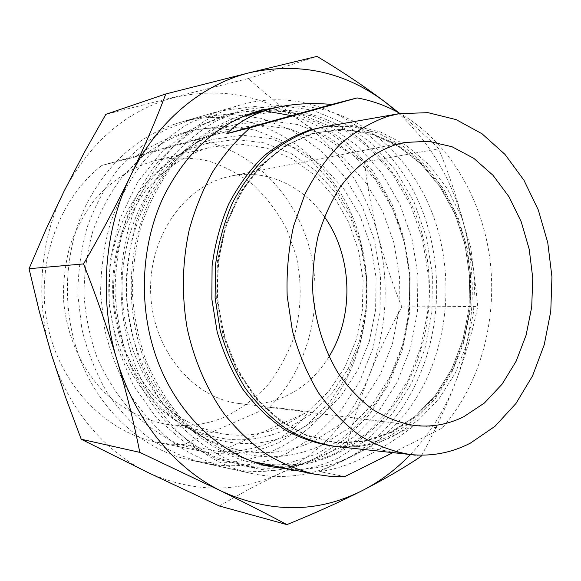 <?xml version="1.0" encoding="UTF-8"?>
<svg xmlns="http://www.w3.org/2000/svg" width="581" height="581" viewBox="0 0 581 581"><rect width="100%" height="100%" fill="white"/><g stroke="black" fill="none" stroke-linecap="round" stroke-linejoin="round"><path stroke-width="0.44" stroke-dasharray="2.9 2.18" d="M333.509 446.201C353.524 447.849 372.523 444.305 390.497 435.561L414.587 420.005L435.176 398.856L451.56 373.191L463.224 344.148L469.833 312.912L471.206 280.688L467.313 248.69L458.278 218.107L444.363 190.132L426.004 165.926L403.795 146.594L378.529 133.136L351.193 126.418L322.956 127.072M324.401 126.803L352.827 125.619L380.424 131.938L406.003 145.127L428.531 164.329L447.21 188.52L461.408 216.575L470.697 247.324L474.793 279.555L473.566 312.048L467.044 343.574L455.402 372.9L438.982 398.835L418.305 420.194L394.078 435.895C375.435 444.988 355.732 448.481 334.961 446.375M257.368 462.599C285.518 467.887 312.2 464.473 337.394 452.359L365.536 434.319L389.35 409.874L408.015 380.315L420.935 347.031L427.739 311.438L428.248 274.966L422.46 239.016L410.549 205.02L392.879 174.365L370.01 148.431L342.717 128.524L312.048 115.822L279.287 111.327L245.995 115.713M392.901 452.65L441.836 428.299C480.059 385.203 497.605 320.589 489.906 259.155C481.889 197.816 448.59 141.321 400.098 113.506M441.836 428.299L415.168 424.972C397.803 438.292 381.005 448.975 364.759 457.007C348.506 465.025 333.458 469.876 319.601 471.561L344.86 476.558M325.048 455.286L353.814 436.934L378.151 412.089L397.222 382.073L410.418 348.295L417.369 312.186L417.899 275.183L411.994 238.726L399.844 204.229L381.811 173.123L358.448 146.79L330.567 126.549L299.208 113.622L265.699 109.01L231.616 113.426L203.118 124.712C185.855 134.959 170.146 148.17 155.984 164.343C143.02 182.027 132.57 201.781 124.639 223.612C118.379 246.286 115.183 269.642 115.067 293.681C116.774 317.669 121.502 340.764 129.251 362.965C138.605 384.23 150.334 403.25 164.438 420.041C179.638 435.242 196.182 447.385 214.084 456.47L241.725 465.534C271.044 471.271 298.823 467.85 325.048 455.286M338.854 457.719L367.867 439.018L392.4 413.723L411.617 383.199L424.9 348.861L431.894 312.171L432.417 274.566L426.461 237.513L414.209 202.449L396.024 170.807L372.465 144.001L344.33 123.375L312.68 110.172L278.836 105.415L244.398 109.831L215.58 121.269C198.121 131.676 182.223 145.105 167.894 161.554C154.771 179.551 144.19 199.668 136.165 221.906C129.817 245 126.593 268.8 126.476 293.303C128.212 317.749 133.005 341.287 140.856 363.917C150.341 385.573 162.222 404.95 176.508 422.038C191.89 437.508 208.637 449.854 226.743 459.084L254.696 468.271C284.334 474.06 312.389 470.545 338.854 457.719M293.921 433.048L319.223 417.514L340.727 396.242L357.635 370.387L369.385 341.156L375.595 309.818L376.089 277.682L370.867 246.024L360.089 216.139L344.112 189.297L323.479 166.703L298.932 149.513L271.45 138.736L242.233 135.177L212.661 139.382C200.51 142.773 188.919 148.155 177.895 155.526C137.595 182.47 110.869 237.077 112.721 293.761C114.617 350.445 144.894 403.163 186.886 427.391C223.097 446.883 258.777 448.772 293.921 433.048M322.215 444.915L349.268 427.848L372.203 404.623L390.2 376.481L402.669 344.744L409.249 310.777L409.75 275.953L404.18 241.645L392.698 209.218L375.675 180.016L353.655 155.367L327.415 136.506L297.973 124.552L266.57 120.427L234.709 124.755C221.601 128.357 209.073 134.138 197.141 142.113C153.5 171.25 124.334 231.064 126.375 293.311C128.445 355.557 161.503 413.316 206.974 439.505C246.17 460.53 284.588 462.338 322.215 444.915M324.401 216.749C303.057 186 266.904 168.911 231.834 175.854L223.336 177.953C179.754 190.59 146.746 242.8 150.929 297.813C154.771 352.856 194.751 398.457 239.357 403.548C254.87 405.364 269.737 403.192 283.956 397.026C302.621 388.609 317.64 375.144 329.02 356.625M242.379 116.752L216.437 127.805C199.871 138.053 184.831 151.125 171.301 167.023C158.918 184.366 148.954 203.67 141.408 224.949C135.446 247.019 132.424 269.744 132.33 293.115C133.964 316.427 138.489 338.897 145.889 360.525C154.822 381.259 166.043 399.873 179.544 416.352C194.09 431.327 209.966 443.376 227.171 452.505L253.781 461.822M319.601 471.561L415.168 424.972M289.941 469.194C341.229 471.743 388.943 442.381 416.976 396.903C444.835 351.106 453.02 291.27 439.737 237.346C421.378 159.579 354.011 98.4 279.889 106.781M252.612 112.808L245.269 114.588C204.527 126.447 172.789 154.684 150.058 199.305C129.534 242.836 125.445 297.479 139.476 345.441C157.509 408.087 205.659 454.015 256.817 463.791L264.261 465.083M274.886 466.151C325.592 468.736 372.864 440.013 400.679 395.385C428.313 350.445 436.462 291.655 423.302 238.704C404.986 161.627 337.082 101.406 263.149 111.044M129.89 349.05C148.838 414.493 198.825 462.599 252.089 473.58C309.455 485.738 366.364 458.634 400.28 410.564C434.08 362.137 444.959 295.685 430.201 236.104C409.627 147.044 324.975 79.946 239.909 105.132C199.377 116.934 162.077 149.419 140.522 195.26C119.185 241.188 115.067 298.641 129.89 349.05M75.603 345.869C93.28 405.48 140.108 449.665 190.532 460.101C244.819 471.649 299.222 447.21 331.853 403.003C364.374 358.499 374.977 297 360.83 241.994C341.112 159.666 259.838 98.712 179.376 122.642C139.091 134.966 107.863 162.651 85.697 205.696C65.66 247.68 61.775 299.941 75.603 345.869M398.864 112.816C413.912 125.089 427.195 137.087 438.706 148.794C449.353 174.728 458.031 201.084 464.735 227.868C453.078 181.25 430.536 142.577 397.099 111.857M464.735 227.868C471.206 254.558 475.534 280.754 477.713 306.434C472.84 330.364 465.686 355.027 456.252 380.439C474.241 330.8 477.074 279.94 464.735 227.868M410.382 454.538C430.31 433.448 445.598 408.748 456.252 380.439C446.76 405.458 435.256 430.368 421.741 455.163M219.306 505.986L249.351 488.984L280.587 473.159L347.206 444.632C353.161 420.6 360.67 397.135 369.734 374.237C378.943 351.345 389.655 328.926 401.863 306.979C392.313 283.528 384.39 259.772 378.093 235.704C371.92 211.535 367.403 186.995 364.541 162.084L333.174 143.049L303.304 122.86C283.986 108.981 265.684 94.195 248.399 78.515L105.836 114.341M369.734 374.237C387.026 329.195 389.815 283.02 378.093 235.704C365.609 188.462 340.677 150.842 303.304 122.86C264.885 95.524 222.218 86.976 175.309 97.238C127.936 109.606 90.919 140.813 64.251 190.844C39.857 239.241 34.86 301.074 51.513 354.642C67.824 408.421 104.776 451.938 148.271 472.658C194.076 493.037 238.181 493.204 280.587 473.159C321.881 452.163 351.592 419.192 369.734 374.237M248.399 78.515L317.001 56.393M364.541 162.084L438.706 148.794M401.863 306.979L477.713 306.434M347.206 444.632L421.087 456.361M279.033 442.432L306.085 425.815L329.042 403.178L347.075 375.718L359.595 344.736L366.212 311.569L366.742 277.565L361.186 244.064L349.718 212.421L332.702 183.952L310.697 159.942L284.479 141.611L255.066 130.035L223.729 126.113L191.868 130.449C174.641 136.019 158.359 144.495 143.035 155.89L122.351 176.609C110.208 192.776 100.426 210.823 93.004 230.766C87.128 251.457 84.136 272.772 84.013 294.712C85.581 316.594 89.982 337.663 97.209 357.925C105.931 377.33 116.883 394.695 130.071 410.019C144.284 423.898 159.775 434.98 176.551 443.267L202.478 451.488C229.321 456.55 254.841 453.529 279.033 442.432M287.377 453.129L316.187 435.176L340.589 410.84L359.719 381.419L372.973 348.295L379.974 312.876L380.526 276.585L374.636 240.825L362.479 207.01L344.424 176.537L321.039 150.762L293.129 130.994L261.762 118.408L228.26 113.978L194.199 118.393L164.648 130.086C147.596 140.246 132.098 153.246 118.139 169.078C105.372 186.363 95.081 205.623 87.281 226.859C81.115 248.893 77.97 271.581 77.847 294.916L81.943 329.376C87.506 351.81 95.792 372.704 106.802 392.059C119.17 410.164 133.419 425.662 149.549 438.546C166.456 449.73 184.177 457.806 202.704 462.767C232.451 468.816 260.68 465.606 287.377 453.129M231.318 130.297C218.071 126.97 203.067 127.529 186.312 131.96L186.218 131.989C169.412 136.593 152.229 144.959 134.654 157.102L101.907 165.425C58.34 199.116 35.078 264.689 47.584 325.019C60.01 385.406 105.836 432.206 156.805 442.243L170.146 444.182L183.48 444.625L269.787 406.838C309.194 367.337 324.336 304.095 309.535 248.319C294.625 192.652 249.815 147.494 195.223 139.593L231.318 130.297L134.654 157.102M183.48 444.625L219.378 451.727C239.677 451.858 257.521 448.409 272.91 441.393C288.176 434.268 300.007 424.355 308.395 411.653L269.787 406.838M207.591 148.061C184.504 155.359 163.217 169.754 146.013 190.219C135.38 204.868 126.89 221.165 120.543 239.118C115.597 257.717 113.222 276.817 113.426 296.412C115.132 315.926 119.352 334.656 126.077 352.602C134.131 369.748 144.139 385.029 156.115 398.428C168.984 410.513 182.964 420.041 198.056 427.035L221.31 433.702C243.446 437.253 264.551 434.508 284.625 425.466L308.453 411.057L328.781 391.296L344.867 367.207L356.16 339.929L362.304 310.624L363.103 280.492L358.55 250.731L348.796 222.545L334.162 197.104L315.134 175.542L292.403 158.904L266.853 148.133L239.575 143.979L211.825 146.949L207.591 148.061M152.316 161.351C130.108 168.374 110.71 181.403 94.137 200.423C84.114 213.91 76.118 228.885 70.141 245.349C65.479 262.401 63.235 279.897 63.402 297.842C65.791 333.632 80.461 367.417 103.483 391.391C121.429 408.399 142.686 419.526 165.048 424.05C186.022 427.427 206.081 424.994 225.217 416.751C240.992 408.886 255.052 398.428 267.405 385.377C278.539 371.128 287.297 355.311 293.681 337.939C301.43 311.205 302.243 282.707 296.07 255.4L286.753 229.35C278.205 213.016 267.478 198.586 254.587 186.036C240.621 174.859 225.29 166.522 208.572 161.024C191.36 157.371 173.944 157.131 156.333 160.305L152.316 161.351M227.934 129.251C215.108 132.795 202.871 138.452 191.214 146.245C148.598 174.714 120.173 232.916 122.163 293.449C124.174 353.982 156.376 410.186 200.786 435.779C239.074 456.332 276.658 458.169 313.537 441.277L340.059 424.682L362.559 402.059L380.228 374.614L392.487 343.647L398.951 310.486L399.459 276.483L393.991 242.981L382.719 211.339L366.008 182.855L344.41 158.838L318.686 140.493L289.832 128.902L259.09 124.959L227.934 129.251M206.342 143.572C194.475 146.906 183.153 152.171 172.397 159.361C133.064 185.673 107.035 238.784 108.836 293.892C110.68 348.992 140.159 400.273 181.141 423.927C216.488 442.976 251.37 444.879 285.779 429.628L310.559 414.529L331.642 393.831L348.23 368.623L359.755 340.117L365.863 309.542L366.35 278.183L361.229 247.295L350.663 218.144L334.997 191.977L314.771 169.972L290.732 153.261L263.832 142.81L235.247 139.411L206.342 143.572M269.461 111.675C254.362 110.252 239.263 111.537 224.164 115.517L191.519 129.12L162.012 151.641L137.523 182.194L119.744 219.219L109.983 260.608L108.988 303.812L116.861 346.087L133.013 384.796L156.274 417.623L185.012 442.809L217.345 459.215L251.333 466.376L285.097 464.401L316.986 453.87L341.759 438.742C356.872 426.171 370.068 411.493 381.347 394.71C391.383 376.989 399.125 358.078 404.565 337.96C408.632 317.437 410.244 296.651 409.409 275.605C404.1 202.079 357.112 133.979 291.459 115.67M315.36 458.227L344.729 439.541L369.567 414.282L389.023 383.794L402.488 349.508L409.576 312.861L410.121 275.314L404.115 238.319L391.732 203.314L373.336 171.736L349.515 144.981L321.053 124.407L289.04 111.24L254.798 106.505L219.952 110.942L189.675 122.969C172.194 133.463 156.296 146.913 141.967 163.334C128.851 181.265 118.284 201.273 110.274 223.351C103.934 246.271 100.709 269.875 100.593 294.16L104.82 330.023C110.55 353.379 119.083 375.108 130.405 395.225C143.122 414.035 157.763 430.122 174.329 443.477C191.679 455.054 209.843 463.391 228.82 468.482C259.279 474.662 288.125 471.242 315.36 458.227M101.907 165.425L195.223 139.593M219.378 451.727L308.395 411.653M391.906 432.366L416.207 416.57L436.839 394.949L453.042 368.666L464.27 338.955L470.182 307.109L470.595 274.435L465.519 242.241L455.112 211.833L439.708 184.489L419.838 161.453L396.206 143.885L369.748 132.824L341.613 129.113L313.144 133.289L285.837 145.533L261.261 165.534L240.962 192.464L226.285 224.963L218.274 261.196L217.526 298.975L224.099 335.978L237.535 369.937L256.889 398.878L280.855 421.24L307.915 436.004L336.45 442.693L364.919 441.328L391.906 432.366M390.911 432.228L415.204 416.454L435.823 394.862L452.018 368.608L463.246 338.926L469.15 307.117L469.571 274.479L464.495 242.313L454.095 211.942L438.699 184.627L418.836 161.62L395.218 144.073L368.775 133.034L340.655 129.331L312.2 133.507L284.915 145.737L260.353 165.716L240.069 192.616L225.406 225.079L217.403 261.261L216.648 298.997L223.22 335.949L236.641 369.872L255.981 398.777L279.933 421.109L306.971 435.859L335.491 442.54L363.938 441.182L390.911 432.228M312.818 133.862L319.042 132.25L346.944 129.832L374.251 134.937L399.735 146.993L422.343 165.178L441.211 188.476L455.693 215.783L465.294 245.901L469.724 277.609L468.838 309.658L462.658 340.807L451.35 369.806L435.263 395.421L414.943 416.483L391.107 431.894C371.564 441.342 350.946 444.48 329.26 441.299L305.519 434.646C290.05 427.434 275.648 417.419 262.321 404.594C249.881 390.294 239.423 373.895 230.955 355.398C223.845 335.992 219.313 315.694 217.367 294.494C216.989 273.193 219.269 252.423 224.222 232.197C230.628 212.675 239.249 194.984 250.084 179.122C261.966 164.605 275.227 152.752 289.868 143.558L312.818 133.862M239.357 403.548L413.919 425.437M231.834 175.854L404.565 142.483M186.886 427.391L206.974 439.505M177.895 155.526L197.141 142.113M241.725 465.534L254.696 468.271M230.098 113.84L242.858 110.259M256.817 463.791L271.654 466.819M190.532 460.101L252.089 473.58M179.376 122.642L239.909 105.132M245.269 114.588L259.881 110.579M165.048 424.05L221.31 433.702M181.141 423.927L200.786 435.779M172.397 159.361L191.214 146.245M202.704 462.767L228.82 468.482M191.345 119.185L217.025 111.755M156.333 160.305L211.825 146.949M156.805 442.243L202.478 451.488M186.218 131.989L191.868 130.449"/><path stroke-width="0.87" d="M322.956 127.072L309.927 129.984C293.514 135.663 278.074 144.415 263.607 156.231C250.004 169.696 238.377 185.6 228.74 203.946C220.489 223.409 214.941 244.107 212.087 266.033L211.854 299.193L217.156 331.773C223.307 352.761 231.906 371.985 242.952 389.444C255.175 405.538 268.952 418.85 284.291 429.395C300.21 438.168 316.616 443.768 333.509 446.201M410.266 454.531L334.961 446.375C318.163 443.623 301.88 437.733 286.121 428.705C270.957 417.921 257.361 404.412 245.349 388.181C234.513 370.598 226.111 351.309 220.148 330.306L215.108 297.748L215.551 264.682C218.507 242.836 224.135 222.24 232.429 202.892C242.088 184.656 253.701 168.846 267.275 155.468C281.691 143.725 297.065 135.024 313.399 129.374L324.401 126.803L398.994 113.694L387.767 116.345C371.07 122.25 355.347 131.422 340.582 143.863C326.675 158.076 314.771 174.91 304.858 194.381L293.587 226.125C288.532 248.821 286.389 272.082 287.174 295.896L292.403 330.763C298.569 353.263 307.233 373.903 318.403 392.691C330.771 410.026 344.736 424.428 360.293 435.888C376.444 445.46 393.105 451.677 410.266 454.531C431.458 456.666 451.524 452.853 470.45 443.085L495.019 426.28L515.943 403.505L532.516 375.929L544.23 344.78L550.766 311.336L551.95 276.876L547.76 242.676L538.326 210.024L523.917 180.175L504.969 154.379L482.092 133.819L456.092 119.599L427.994 112.656L398.994 113.694M250.186 127.726L226.801 133.674C238.551 121.952 253.403 113.665 271.356 108.807L271.45 108.778C289.461 103.977 309.593 102.532 331.845 104.427L357.119 97.92L250.186 127.726C236.206 140.21 223.729 154.88 212.748 171.744C202.805 189.682 194.969 209.066 189.224 229.894C182.216 262.278 181.526 295.017 187.155 328.105C194.09 360.343 207.018 389.931 224.694 414.594C237.244 430.071 251.05 443.201 266.127 453.986C281.712 463.326 297.799 470.044 314.386 474.147L329.652 476.282L344.86 476.558L392.901 452.65M400.098 113.506C386.532 105.829 372.203 100.636 357.119 97.92M394.993 144.901C374.273 152.164 355.26 166.653 340.059 187.285C330.712 202.05 323.363 218.456 317.996 236.496C313.929 255.175 312.222 274.283 312.883 293.826C315.759 323.464 324.249 350.016 338.367 373.481C348.469 387.847 359.9 399.837 372.668 409.452C385.958 417.543 399.706 422.866 413.919 425.437C431.378 427.456 447.995 424.551 463.776 416.722L484.416 403.011L502.078 384.186L516.139 361.215L526.117 335.135L531.709 307.037L532.755 278.03L529.218 249.249L521.23 221.811L509.036 196.821L493.037 175.324L473.798 158.337L452.025 146.746L428.604 141.285L404.565 142.483L394.993 144.901M329.02 356.625C354.512 315.577 352.544 256.025 324.401 216.749M245.995 115.713L242.379 116.752M253.781 461.822L314.386 474.147M226.801 133.674L331.845 104.427M279.889 106.781L259.881 110.579C218.638 122.584 186.494 151.35 163.443 196.886C142.636 241.311 138.496 297.145 152.745 346.131C171.054 410.121 219.894 456.942 271.654 466.819L289.941 469.194M264.261 465.083L274.886 466.151M83.548 263.927C100.869 234.136 116.527 204.802 130.522 175.927C104.093 229.996 98.705 299.6 116.89 359.726C107.253 327.626 96.141 295.693 83.548 263.927L29.05 268.712L39.414 311.895L51.513 354.642L65.471 396.99L81.209 439.229L148.271 472.658L219.306 505.986L286.883 524.607C268.073 514.555 246.308 503.437 221.601 491.257C270.826 513.437 317.843 513.154 362.653 490.408C380.359 481.257 396.271 469.303 410.382 454.538M130.522 175.927C144.349 147.102 156.107 119.788 165.796 93.962L250.062 72.581C202.108 84.201 156.652 121.487 130.522 175.927M250.062 72.581L317.001 56.393C342.412 71.63 365.427 87.077 386.045 102.735C345.535 71.964 300.21 61.913 250.062 72.581M397.099 111.857L386.045 102.735L398.864 112.816M421.741 455.163L421.087 456.361C404.659 467.444 385.174 478.795 362.653 490.408C339.965 501.955 314.706 513.357 286.883 524.607M221.601 491.257L139.796 452.374C133.95 422.561 126.317 391.674 116.89 359.726C134.683 420.099 174.845 468.598 221.601 491.257M165.796 93.962L105.836 114.341L84.274 152.483L64.251 190.844L45.884 229.553L29.05 268.712M263.149 111.044L252.612 112.808M81.209 439.229L139.796 452.374M291.459 115.67L269.461 111.675M245.901 115.735L271.356 108.807"/></g></svg>
